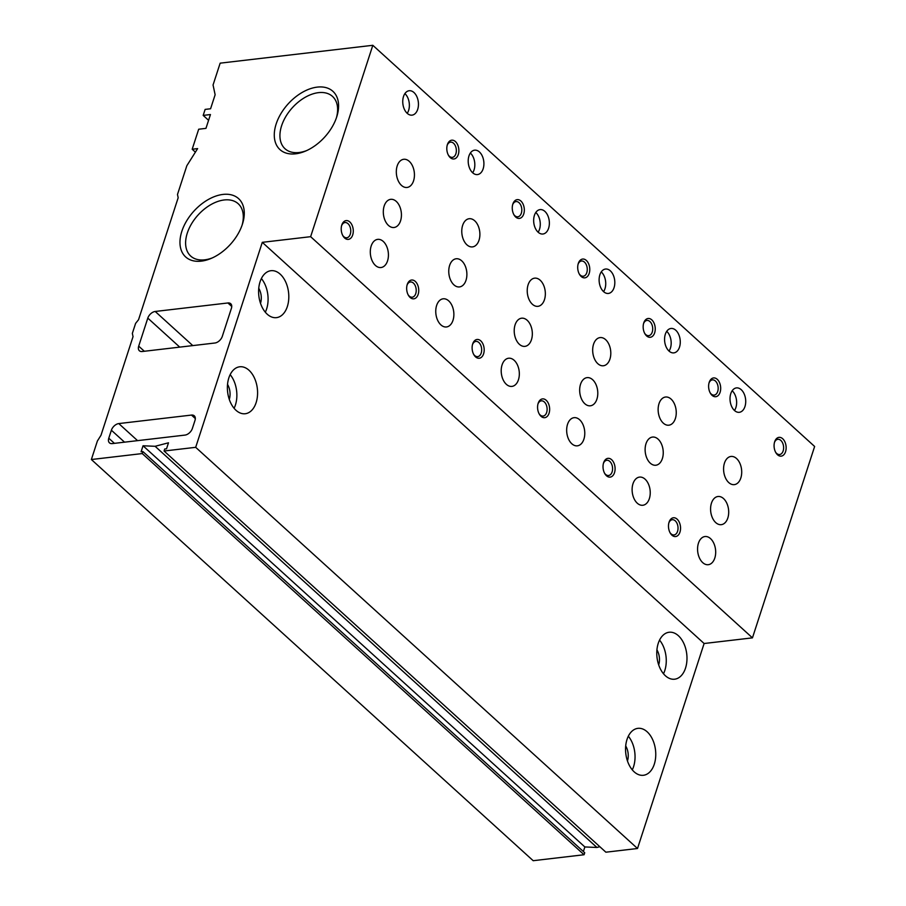 <?xml version="1.0" encoding="UTF-8"?>
<svg xmlns="http://www.w3.org/2000/svg" width="906" height="906" viewBox="0 0 906 906"><rect width="100%" height="100%" fill="white"/><g stroke="black" fill="none" stroke-linecap="round" stroke-linejoin="round"><path stroke-width="1.36" d="M397.19 165.945A14.179 8.969 -96.7 0 1 403.725 159.286A14.179 8.969 -96.7 0 1 414.291 172.333A14.179 8.969 -96.7 0 1 407.02 187.463A14.179 8.969 -96.7 0 1 398.187 180.702A14.179 8.969 -96.7 0 1 397.19 165.945M724.46 463.113A14.179 8.969 -96.7 0 1 730.995 456.454A14.179 8.969 -96.7 0 1 741.561 469.501A14.179 8.969 -96.7 0 1 734.29 484.631A14.179 8.969 -96.7 0 1 725.457 477.87A14.179 8.969 -96.7 0 1 724.46 463.113M659.013 403.68A14.179 8.969 -96.7 0 1 665.548 397.021A14.179 8.969 -96.7 0 1 676.103 410.067A14.179 8.969 -96.7 0 1 668.843 425.197A14.179 8.969 -96.7 0 1 659.998 418.436A14.179 8.969 -96.7 0 1 659.013 403.68M593.555 344.246A14.179 8.969 -96.7 0 1 600.089 337.587A14.179 8.969 -96.7 0 1 610.655 350.633A14.179 8.969 -96.7 0 1 603.385 365.764A14.179 8.969 -96.7 0 1 594.54 359.002A14.179 8.969 -96.7 0 1 593.555 344.246M528.107 284.812A14.179 8.969 -96.7 0 1 534.642 278.153A14.179 8.969 -96.7 0 1 545.197 291.2A14.179 8.969 -96.7 0 1 537.926 306.33A14.179 8.969 -96.7 0 1 529.093 299.569A14.179 8.969 -96.7 0 1 528.107 284.812M462.649 225.379A14.179 8.969 -96.7 0 1 469.183 218.72A14.179 8.969 -96.7 0 1 479.738 231.766A14.179 8.969 -96.7 0 1 472.479 246.896A14.179 8.969 -96.7 0 1 463.634 240.135A14.179 8.969 -96.7 0 1 462.649 225.379M371.177 246.024A14.179 8.969 -96.7 0 1 377.711 239.365A14.179 8.969 -96.7 0 1 388.278 252.412A14.179 8.969 -96.7 0 1 381.007 267.53A14.179 8.969 -96.7 0 1 372.162 260.781A14.179 8.969 -96.7 0 1 371.177 246.024M698.447 543.192A14.179 8.969 -96.7 0 1 704.981 536.533A14.179 8.969 -96.7 0 1 715.536 549.58A14.179 8.969 -96.7 0 1 708.277 564.698A14.179 8.969 -96.7 0 1 699.432 557.949A14.179 8.969 -96.7 0 1 698.447 543.192M632.988 483.759A14.179 8.969 -96.7 0 1 639.523 477.1A14.179 8.969 -96.7 0 1 650.089 490.146A14.179 8.969 -96.7 0 1 642.818 505.265A14.179 8.969 -96.7 0 1 633.985 498.515A14.179 8.969 -96.7 0 1 632.988 483.759M567.541 424.325A14.179 8.969 -96.7 0 1 574.076 417.666A14.179 8.969 -96.7 0 1 584.63 430.712A14.179 8.969 -96.7 0 1 577.371 445.831A14.179 8.969 -96.7 0 1 568.526 439.082A14.179 8.969 -96.7 0 1 567.541 424.325M502.083 364.892A14.179 8.969 -96.7 0 1 508.617 358.232A14.179 8.969 -96.7 0 1 519.183 371.279A14.179 8.969 -96.7 0 1 511.913 386.398A14.179 8.969 -96.7 0 1 503.068 379.648A14.179 8.969 -96.7 0 1 502.083 364.892M436.635 305.458A14.179 8.969 -96.7 0 1 443.17 298.799A14.179 8.969 -96.7 0 1 453.725 311.845A14.179 8.969 -96.7 0 1 446.454 326.964A14.179 8.969 -96.7 0 1 437.621 320.214A14.179 8.969 -96.7 0 1 436.635 305.458M384.189 205.979A14.179 8.969 -96.7 0 1 390.724 199.331A14.179 8.969 -96.7 0 1 401.279 212.366A14.179 8.969 -96.7 0 1 394.019 227.497A14.179 8.969 -96.7 0 1 385.175 220.736A14.179 8.969 -96.7 0 1 384.189 205.979M192.185 149.241L198.686 129.218L205.956 128.369L210.441 114.552L203.182 115.402L205.13 109.4L210.577 108.765L215.13 94.745L213.057 84.983L220.158 63.16L372.819 45.3L310.633 236.681L262.298 242.332L195.685 447.326L164.065 451.018L164.711 449.014L166.534 448.81L168.482 442.796L155.107 446.296L143.035 445.775L141.087 451.777L142.91 451.573L584.721 852.75L584.064 854.743L533.181 860.7L91.37 459.523L97.384 441.007L100.985 435.288L133.035 336.658L132.344 333.408L135.594 323.397L138.539 319.716L178.176 197.734L177.485 194.473L186.829 165.741L197.633 148.595L192.185 149.241L195.39 152.151M142.91 451.573L142.253 453.566L584.064 854.743M142.253 453.566L91.37 459.523M203.182 115.402L208.573 120.305M372.819 45.3L814.63 446.477L752.456 637.858L704.109 643.509L637.507 848.503L605.876 852.195L164.065 451.018M512.841 204.065A9.456 5.98 -96.7 0 1 521.471 201.608A9.456 5.98 -96.7 0 1 523.045 215.594A9.456 5.98 -96.7 0 1 514.064 214.994A9.456 5.98 -96.7 0 1 512.807 204.178A9.456 5.98 -96.7 0 1 512.841 204.065M578.288 263.499A9.456 5.98 -96.7 0 1 586.929 261.041A9.456 5.98 -96.7 0 1 588.504 275.028A9.456 5.98 -96.7 0 1 579.523 274.427A9.456 5.98 -96.7 0 1 578.255 263.612A9.456 5.98 -96.7 0 1 578.288 263.499M643.747 322.932A9.456 5.98 -96.7 0 1 652.388 320.475A9.456 5.98 -96.7 0 1 653.962 334.461A9.456 5.98 -96.7 0 1 644.97 333.861A9.456 5.98 -96.7 0 1 643.713 323.046A9.456 5.98 -96.7 0 1 643.747 322.932M709.205 382.366A9.456 5.98 -96.7 0 1 717.835 379.908A9.456 5.98 -96.7 0 1 719.409 393.895A9.456 5.98 -96.7 0 1 710.429 393.295A9.456 5.98 -96.7 0 1 709.16 382.479A9.456 5.98 -96.7 0 1 709.205 382.366M774.653 441.8A9.456 5.98 -96.7 0 1 783.294 439.342A9.456 5.98 -96.7 0 1 784.868 453.328A9.456 5.98 -96.7 0 1 775.887 452.728A9.456 5.98 -96.7 0 1 774.619 441.913A9.456 5.98 -96.7 0 1 774.653 441.8M447.383 144.632A9.456 5.98 -96.7 0 1 456.024 142.174A9.456 5.98 -96.7 0 1 457.598 156.16A9.456 5.98 -96.7 0 1 448.617 155.56A9.456 5.98 -96.7 0 1 447.349 144.745A9.456 5.98 -96.7 0 1 447.383 144.632M407.247 284.473A9.456 5.98 -96.7 0 1 415.888 282.015A9.456 5.98 -96.7 0 1 417.462 296.002A9.456 5.98 -96.7 0 1 408.47 295.401A9.456 5.98 -96.7 0 1 407.213 284.586A9.456 5.98 -96.7 0 1 407.247 284.473M472.694 343.906A9.456 5.98 -96.7 0 1 481.335 341.449A9.456 5.98 -96.7 0 1 482.909 355.435A9.456 5.98 -96.7 0 1 473.929 354.835A9.456 5.98 -96.7 0 1 472.66 344.02A9.456 5.98 -96.7 0 1 472.694 343.906M538.153 403.34A9.456 5.98 -96.7 0 1 546.794 400.882A9.456 5.98 -96.7 0 1 548.368 414.869A9.456 5.98 -96.7 0 1 539.387 414.269A9.456 5.98 -96.7 0 1 538.119 403.453A9.456 5.98 -96.7 0 1 538.153 403.34M603.611 462.773A9.456 5.98 -96.7 0 1 612.241 460.316A9.456 5.98 -96.7 0 1 613.815 474.302A9.456 5.98 -96.7 0 1 604.834 473.702A9.456 5.98 -96.7 0 1 603.566 462.887A9.456 5.98 -96.7 0 1 603.611 462.773M669.058 522.207A9.456 5.98 -96.7 0 1 677.699 519.75A9.456 5.98 -96.7 0 1 679.274 533.736A9.456 5.98 -96.7 0 1 670.293 533.136A9.456 5.98 -96.7 0 1 669.024 522.32A9.456 5.98 -96.7 0 1 669.058 522.207M468.968 155.934A12.288 7.78 -96.7 0 1 474.631 150.169A12.288 7.78 -96.7 0 1 483.781 161.472A12.288 7.78 -96.7 0 1 477.485 174.575A12.288 7.78 -96.7 0 1 469.818 168.72A12.288 7.78 -96.7 0 1 468.968 155.934M534.415 215.368A12.288 7.78 -96.7 0 1 540.078 209.603A12.288 7.78 -96.7 0 1 549.24 220.905A12.288 7.78 -96.7 0 1 542.943 234.008A12.288 7.78 -96.7 0 1 535.276 228.153A12.288 7.78 -96.7 0 1 534.415 215.368M599.874 274.801A12.288 7.78 -96.7 0 1 605.536 269.037A12.288 7.78 -96.7 0 1 614.687 280.339A12.288 7.78 -96.7 0 1 608.39 293.442A12.288 7.78 -96.7 0 1 600.735 287.587A12.288 7.78 -96.7 0 1 599.874 274.801M665.332 334.235A12.288 7.78 -96.7 0 1 670.995 328.47A12.288 7.78 -96.7 0 1 680.146 339.773A12.288 7.78 -96.7 0 1 673.849 352.876A12.288 7.78 -96.7 0 1 666.182 347.021A12.288 7.78 -96.7 0 1 665.332 334.235M730.78 393.668A12.288 7.78 -96.7 0 1 736.442 387.904A12.288 7.78 -96.7 0 1 745.593 399.206A12.288 7.78 -96.7 0 1 739.296 412.309A12.288 7.78 -96.7 0 1 731.64 406.454A12.288 7.78 -96.7 0 1 730.78 393.668M449.636 265.413A14.179 8.969 -96.7 0 1 456.171 258.765A14.179 8.969 -96.7 0 1 466.737 271.8A14.179 8.969 -96.7 0 1 459.467 286.93A14.179 8.969 -96.7 0 1 450.633 280.169A14.179 8.969 -96.7 0 1 449.636 265.413M515.095 324.846A14.179 8.969 -96.7 0 1 521.63 318.199A14.179 8.969 -96.7 0 1 532.184 331.234A14.179 8.969 -96.7 0 1 524.925 346.364A14.179 8.969 -96.7 0 1 516.08 339.603A14.179 8.969 -96.7 0 1 515.095 324.846M580.542 384.28A14.179 8.969 -96.7 0 1 587.077 377.632A14.179 8.969 -96.7 0 1 597.643 390.667A14.179 8.969 -96.7 0 1 590.372 405.797A14.179 8.969 -96.7 0 1 581.539 399.036A14.179 8.969 -96.7 0 1 580.542 384.28M646.001 443.714A14.179 8.969 -96.7 0 1 652.535 437.066A14.179 8.969 -96.7 0 1 663.101 450.101A14.179 8.969 -96.7 0 1 655.831 465.231A14.179 8.969 -96.7 0 1 646.986 458.47A14.179 8.969 -96.7 0 1 646.001 443.714M711.459 503.147A14.179 8.969 -96.7 0 1 717.994 496.499A14.179 8.969 -96.7 0 1 728.549 509.534A14.179 8.969 -96.7 0 1 721.289 524.665A14.179 8.969 -96.7 0 1 712.444 517.904A14.179 8.969 -96.7 0 1 711.459 503.147M341.789 225.039A9.456 5.98 -96.7 0 1 350.429 222.582A9.456 5.98 -96.7 0 1 352.004 236.568A9.456 5.98 -96.7 0 1 343.023 235.968A9.456 5.98 -96.7 0 1 341.755 225.152A9.456 5.98 -96.7 0 1 341.789 225.039M403.51 96.5A12.288 7.78 -96.7 0 1 409.172 90.736A12.288 7.78 -96.7 0 1 418.323 102.038A12.288 7.78 -96.7 0 1 412.026 115.141A12.288 7.78 -96.7 0 1 404.37 109.286A12.288 7.78 -96.7 0 1 403.51 96.5M310.633 236.681L752.456 637.858M262.298 242.332L704.109 643.509M658.243 643.339A23.635 14.96 -96.7 0 1 669.138 632.252A23.635 14.96 -96.7 0 1 686.737 653.985A23.635 14.96 -96.7 0 1 674.63 679.206A23.635 14.96 -96.7 0 1 659.896 667.937A23.635 14.96 -96.7 0 1 658.243 643.339M627.02 739.432A23.635 14.96 -96.7 0 1 637.915 728.345A23.635 14.96 -96.7 0 1 655.514 750.077A23.635 14.96 -96.7 0 1 643.407 775.287A23.635 14.96 -96.7 0 1 628.673 764.03A23.635 14.96 -96.7 0 1 627.02 739.432M260.067 281.789A23.635 14.96 -96.7 0 1 270.962 270.701A23.635 14.96 -96.7 0 1 288.561 292.434A23.635 14.96 -96.7 0 1 276.455 317.644A23.635 14.96 -96.7 0 1 261.721 306.387A23.635 14.96 -96.7 0 1 260.067 281.789M228.844 377.881A23.635 14.96 -96.7 0 1 239.739 366.783A23.635 14.96 -96.7 0 1 257.338 388.527A23.635 14.96 -96.7 0 1 245.232 413.736A23.635 14.96 -96.7 0 1 230.498 402.468A23.635 14.96 -96.7 0 1 228.844 377.881M195.685 447.326L637.507 848.503M599.829 846.714L596.929 847.472L584.857 846.951L583.373 851.515M155.107 446.296L596.929 847.472M143.035 445.775L584.857 846.951M214.892 343.012L142.197 351.517A7.089 4.439 132.2 0 1 139.377 350.758A7.089 4.439 132.2 0 1 138.697 346.149L147.803 318.119A7.089 4.439 132.2 0 1 155.209 311.471L227.904 302.966A7.089 4.439 132.2 0 1 230.724 303.725A7.089 4.439 132.2 0 1 231.404 308.334L222.298 336.364A7.089 4.439 132.2 0 1 214.892 343.012M192.378 428.447A7.089 4.439 132.2 0 1 184.971 435.095L112.276 443.6A7.089 4.439 132.2 0 1 109.456 442.841A7.089 4.439 132.2 0 1 108.777 438.232L111.381 430.225A7.089 4.439 132.2 0 1 118.777 423.578L191.483 415.073A7.089 4.439 132.2 0 1 194.292 415.831A7.089 4.439 132.2 0 1 194.983 420.441L192.378 428.447M295.594 153.816A39.377 24.677 -47.8 0 0 305.379 151.143A39.377 24.677 -47.8 0 0 336.862 116.466A39.377 24.677 -47.8 0 0 316.998 87.146A39.377 24.677 -47.8 0 0 276.104 124.156A39.377 24.677 -47.8 0 0 295.594 153.816M201.279 261.143A39.377 24.677 -47.8 0 0 211.064 258.459A39.377 24.677 -47.8 0 0 242.548 223.793A39.377 24.677 -47.8 0 0 222.683 194.462A39.377 24.677 -47.8 0 0 181.789 231.483A39.377 24.677 -47.8 0 0 201.279 261.143M230.158 374.642A23.635 14.96 -96.7 0 1 234.088 408.3M227.531 384.393A13.001 8.222 -96.7 0 1 229.286 399.421M261.381 278.561A23.635 14.96 -96.7 0 1 265.311 312.208M258.754 288.301A13.001 8.222 -96.7 0 1 260.509 303.329M628.334 736.204A23.635 14.96 -96.7 0 1 632.275 769.851M625.706 745.944A13.001 8.222 -96.7 0 1 627.462 760.972M659.557 640.112A23.635 14.96 -96.7 0 1 663.486 673.77M656.929 649.862A13.001 8.222 -96.7 0 1 658.685 664.891M242.117 225.096A35.334 22.14 -47.8 0 0 238.21 203.748A35.334 22.14 -47.8 0 0 198.063 215.028A35.334 22.14 -47.8 0 0 190.702 256.07A35.334 22.14 -47.8 0 0 204.733 259.829A35.334 22.14 -47.8 0 0 212.321 257.904M336.432 117.769A35.334 22.14 -47.8 0 0 332.525 96.432A35.334 22.14 -47.8 0 0 292.378 107.701A35.334 22.14 -47.8 0 0 285.016 148.743A35.334 22.14 -47.8 0 0 299.048 152.514A35.334 22.14 -47.8 0 0 306.636 150.589M404.903 93.601A12.288 7.78 -96.7 0 1 408.606 110.441A12.288 7.78 -96.7 0 1 407.213 113.341M341.596 225.73A7.667 4.847 -96.7 0 1 344.982 222.548A7.667 4.847 -96.7 0 1 350.69 229.592A7.667 4.847 -96.7 0 1 346.76 237.768A7.667 4.847 -96.7 0 1 342.728 235.447M732.173 390.769A12.288 7.78 -96.7 0 1 735.876 407.609A12.288 7.78 -96.7 0 1 734.483 410.509M666.725 331.336A12.288 7.78 -96.7 0 1 670.417 348.176A12.288 7.78 -96.7 0 1 669.024 351.075M601.267 271.902A12.288 7.78 -96.7 0 1 604.97 288.742A12.288 7.78 -96.7 0 1 603.577 291.641M535.808 212.468A12.288 7.78 -96.7 0 1 539.512 229.309A12.288 7.78 -96.7 0 1 538.119 232.208M470.361 153.035A12.288 7.78 -96.7 0 1 474.065 169.875A12.288 7.78 -96.7 0 1 472.672 172.774M668.866 522.898A7.667 4.847 -96.7 0 1 672.252 519.716A7.667 4.847 -96.7 0 1 677.96 526.76A7.667 4.847 -96.7 0 1 674.03 534.936A7.667 4.847 -96.7 0 1 669.998 532.615M603.407 463.464A7.667 4.847 -96.7 0 1 606.793 460.282A7.667 4.847 -96.7 0 1 612.501 467.326A7.667 4.847 -96.7 0 1 608.572 475.503A7.667 4.847 -96.7 0 1 604.54 473.181M537.949 404.031A7.667 4.847 -96.7 0 1 541.335 400.848A7.667 4.847 -96.7 0 1 547.043 407.893A7.667 4.847 -96.7 0 1 543.124 416.069A7.667 4.847 -96.7 0 1 539.093 413.748M472.502 344.597A7.667 4.847 -96.7 0 1 475.888 341.415A7.667 4.847 -96.7 0 1 481.596 348.459A7.667 4.847 -96.7 0 1 477.666 356.636A7.667 4.847 -96.7 0 1 473.634 354.314M407.043 285.164A7.667 4.847 -96.7 0 1 410.429 281.981A7.667 4.847 -96.7 0 1 416.137 289.025A7.667 4.847 -96.7 0 1 412.207 297.202A7.667 4.847 -96.7 0 1 408.187 294.88M447.19 145.322A7.667 4.847 -96.7 0 1 450.576 142.14A7.667 4.847 -96.7 0 1 456.273 149.184A7.667 4.847 -96.7 0 1 452.354 157.361A7.667 4.847 -96.7 0 1 448.323 155.039M774.449 442.49A7.667 4.847 -96.7 0 1 777.835 439.308A7.667 4.847 -96.7 0 1 783.543 446.352A7.667 4.847 -96.7 0 1 779.624 454.529A7.667 4.847 -96.7 0 1 775.593 452.207M709.002 383.057A7.667 4.847 -96.7 0 1 712.388 379.874A7.667 4.847 -96.7 0 1 718.096 386.919A7.667 4.847 -96.7 0 1 714.166 395.095A7.667 4.847 -96.7 0 1 710.134 392.774M643.543 323.623A7.667 4.847 -96.7 0 1 646.929 320.441A7.667 4.847 -96.7 0 1 652.637 327.485A7.667 4.847 -96.7 0 1 648.719 335.662A7.667 4.847 -96.7 0 1 644.687 333.34M578.096 264.19A7.667 4.847 -96.7 0 1 581.482 261.007A7.667 4.847 -96.7 0 1 587.19 268.051A7.667 4.847 -96.7 0 1 583.26 276.228A7.667 4.847 -96.7 0 1 579.228 273.906M512.637 204.756A7.667 4.847 -96.7 0 1 516.024 201.574A7.667 4.847 -96.7 0 1 521.731 208.618A7.667 4.847 -96.7 0 1 517.802 216.794A7.667 4.847 -96.7 0 1 513.77 214.473M227.904 302.966L231.743 306.455M155.209 311.471L192.785 345.594M147.803 318.119L179.739 347.123M138.697 346.149L144.337 351.268M191.483 415.073L195.322 418.561M118.777 423.578L137.565 440.644M111.381 430.225L124.53 442.162M108.777 438.232L114.416 443.351"/></g></svg>
